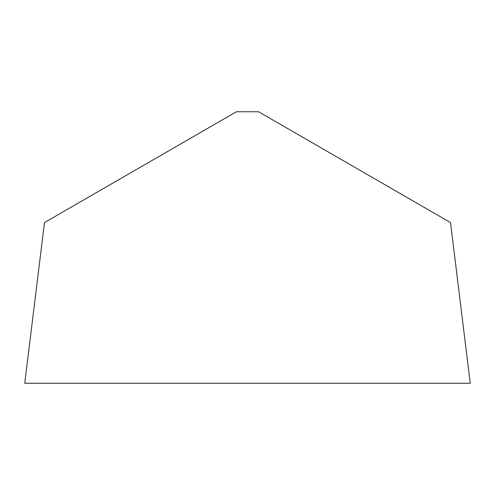 <?xml version="1.0" encoding="UTF-8"?>
<svg xmlns="http://www.w3.org/2000/svg" width="495" height="495" viewBox="0 0 495 495"><rect width="100%" height="100%" fill="white"/><g stroke="black" fill="none" stroke-linecap="round" stroke-linejoin="round"><path stroke-width="0.74" d="M450.518 222.577L470.25 383.254L24.75 383.254L470.25 383.254L24.75 383.254L44.482 222.577L236.443 111.746L258.557 111.746L450.518 222.577"/></g></svg>
